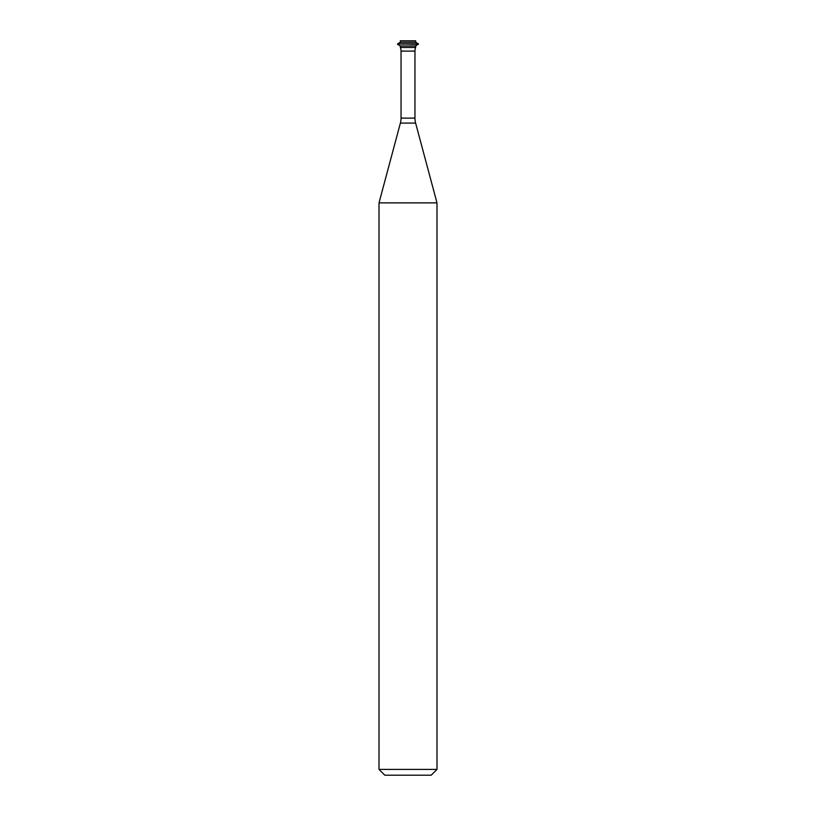 <?xml version="1.0" encoding="UTF-8"?>
<svg xmlns="http://www.w3.org/2000/svg" width="816" height="816" viewBox="0 0 816 816"><rect width="100%" height="100%" fill="white"/><g stroke="black" fill="none" stroke-linecap="round" stroke-linejoin="round"><path stroke-width="0.61" stroke-dasharray="4.08 3.06" d="M415.67 47.45L400.33 47.45L415.67 47.45M436.988 202.878L379.012 202.878M436.988 769.406L379.012 769.406M431.195 775.2L384.805 775.2M415.67 40.8L400.33 40.8M415.67 42.289L400.33 42.289M418.435 43.88L397.565 43.88M418.435 44.37L397.565 44.37M415.67 45.961L400.33 45.961M415.619 123.104L400.381 123.104M414.956 118.106L401.044 118.106M414.956 51.102L401.044 51.102"/><path stroke-width="1.22" d="M379.012 769.406L384.805 775.2L431.195 775.2L436.988 769.406L436.988 202.878L379.012 202.878L379.012 769.406L436.988 769.406M401.044 118.106L414.956 118.106L414.956 51.102A9.659 9.659 0 0 1 415.67 47.45L415.67 45.961L400.33 45.961L400.33 47.45L415.67 47.45L400.33 47.45A9.659 9.659 0 0 1 401.044 51.102L401.044 118.106A19.329 19.329 0 0 1 400.381 123.104L379.012 202.878M414.956 118.106A19.329 19.329 0 0 0 415.619 123.104L436.988 202.878M415.67 45.961L418.435 43.88L397.565 43.88L418.435 44.37M400.33 45.961L397.565 44.37M397.565 43.88L400.33 42.289L415.67 42.289L418.435 43.88M415.67 42.289L415.67 40.8L400.33 40.8L400.33 42.289M400.381 123.104L415.619 123.104M401.044 51.102L414.956 51.102"/></g></svg>
